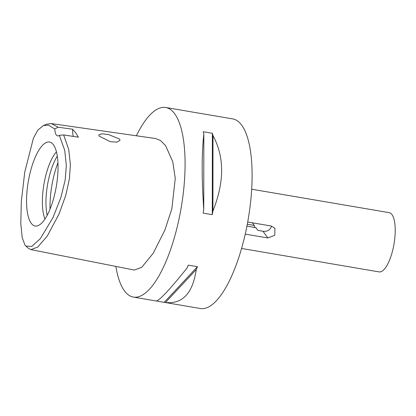 <?xml version="1.0" encoding="UTF-8"?>
<svg xmlns="http://www.w3.org/2000/svg" width="416" height="416" viewBox="0 0 416 416"><rect width="100%" height="100%" fill="white"/><g stroke="black" fill="none" stroke-linecap="round" stroke-linejoin="round"><path stroke-width="0.62" d="M54.772 129.028A14.425 4.815 -80.3 0 0 57.632 135.881A14.425 4.815 -80.3 0 0 59.348 135.34L64.745 150.426L66.347 165.646L65.166 180.05L60.887 197.522L52.983 217.578L40.3 238.711L31.736 246.423L25.891 246.059L24.924 244.993L22.199 237.567L20.8 223.839L21.304 201.63L24.778 171.943L33.394 138.284L37.851 130.094L43.441 125.502L48.558 125.159L54.772 129.028L58.042 127.197L72.623 129.236L75.65 132.72L78.39 137.197L63.648 134.935L68.718 149.505L70.377 164.466L69.451 178.625L65.764 195.328L59.077 213.949L47.32 235.997L37.664 247.156L30.898 249.605L28.735 248.524L25.891 246.059M31.143 223.174A42.593 14.217 -80.3 0 0 36.504 226.034A42.593 14.217 -80.3 0 0 55.437 191.012A42.593 14.217 -80.3 0 0 53.456 144.841A42.593 14.217 -80.3 0 0 50.752 142.438A42.593 14.217 -80.3 0 0 30.035 173.103A42.593 14.217 -80.3 0 0 31.143 223.174M73.393 136.427A14.425 4.815 99.7 0 1 72.623 129.236M59.348 135.34L63.648 134.935M43.441 125.502L46.94 124.119L51.34 123.588L58.042 127.197M99.159 136.12L110.261 141.679L116.828 142.116L119.969 140.421L119.636 139.084L108.28 134.462L101.759 133.812L98.795 134.898L99.159 136.12M30.898 249.605L134.352 270.078L141.747 267.301L153.223 253.256L164.923 229.949L171.824 208.894L175.261 178.381L172.786 161.788L165.646 145.74L160.633 140.608L155.735 138.549L51.34 123.588M136.375 135.772A96.174 32.105 99.7 0 1 165.698 107.484A96.174 32.105 99.7 0 1 174.73 113.849A96.174 32.105 99.7 0 1 178.251 222.529A96.174 32.105 99.7 0 1 133.38 297.092A96.174 32.105 99.7 0 1 124.348 290.727A96.174 32.105 99.7 0 1 115.877 266.422M164.767 302.442A96.174 32.105 99.7 0 1 164.216 302.333L197.475 266.692A96.174 32.105 99.7 0 1 196.238 269.537C192.806 293.238 182.541 304.242 165.448 302.536A96.174 32.105 99.7 0 1 164.767 302.442L200.403 308.516A96.174 32.105 -80.3 0 0 245.274 233.953A96.174 32.105 -80.3 0 0 241.758 125.273A96.174 32.105 -80.3 0 0 232.726 118.908L197.09 112.835A96.174 32.105 99.7 0 1 197.642 112.944L188.479 111.379A96.174 32.105 -80.3 0 0 187.928 111.27L165.698 107.484M133.38 297.092L155.61 300.882A96.174 32.105 -80.3 0 0 156.291 300.976C159.697 300.347 169.962 289.349 187.08 267.977A96.174 32.105 -80.3 0 0 188.313 265.132L197.475 266.692M156.166 300.96L164.216 302.333M212.29 214.687L203.128 213.127A96.174 32.105 -80.3 0 0 203.752 209.44C201.651 178.1 201.677 152.974 203.835 134.066A96.174 32.105 -80.3 0 0 203.216 131.716L212.373 133.276A96.174 32.105 99.7 0 1 212.992 135.626C224.526 156.868 224.494 181.995 212.914 211.006A96.174 32.105 99.7 0 1 212.29 214.687L212.373 133.276M196.534 112.752A96.174 32.105 99.7 0 1 197.09 112.835M241.576 248.461L379.08 271.903A30.056 10.031 -80.3 0 0 393.099 248.602A30.056 10.031 -80.3 0 0 392.002 214.635A30.056 10.031 -80.3 0 0 389.178 212.649L251.675 189.212M245.237 234.109L267.862 237.962L274.778 235.279L274.903 228.296L271.263 226.023L247.702 222.009M271.388 226.049L271.206 226.97C269.74 230.277 267.004 231.707 263 231.254L257.863 230.381L255.897 227.666L246.922 226.138M247.291 224.219L254.259 225.404L252.377 222.804M255.258 227.557A7.212 2.408 99.7 0 1 254.888 227.198A7.212 2.408 99.7 0 1 254.259 225.404M47.206 215.275A38.47 12.839 99.7 0 1 57.288 156.13M56.436 151.866A38.47 12.839 -80.3 0 0 43.935 184.288A38.47 12.839 -80.3 0 0 44.99 219.019M165.448 302.536L196.238 269.537M203.752 209.44L203.835 134.066M212.914 211.006L212.992 135.626M267.862 237.962L263 231.254M57.933 162.828A45.682 15.246 -80.3 0 0 50.034 209.175"/></g></svg>
